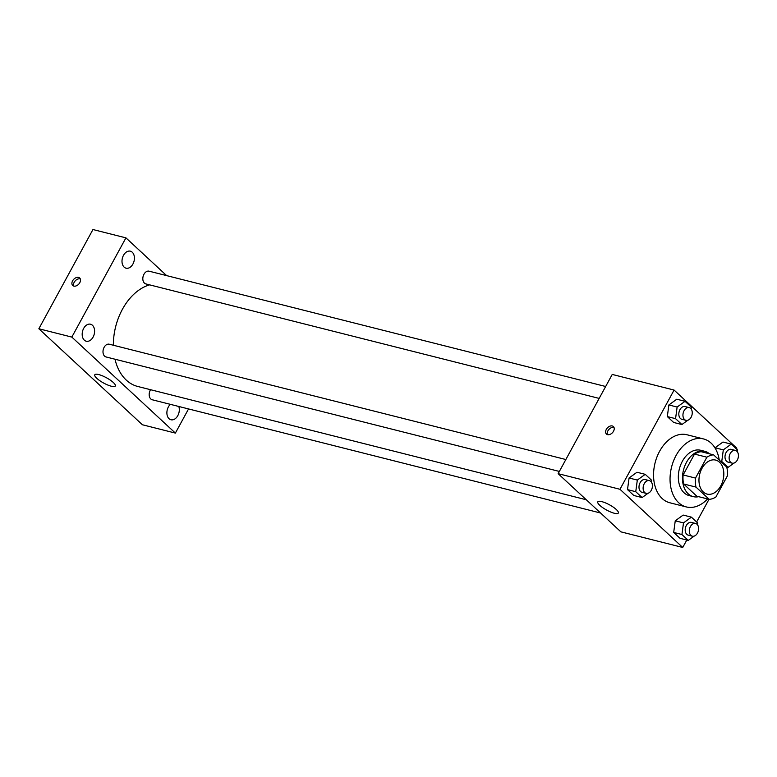 <?xml version="1.0" encoding="UTF-8"?>
<svg xmlns="http://www.w3.org/2000/svg" width="777" height="777" viewBox="0 0 777 777"><rect width="100%" height="100%" fill="white"/><g stroke="black" fill="none" stroke-linecap="round" stroke-linejoin="round"><path stroke-width="1.17" d="M701.981 468.366A17.531 12.034 -75.8 0 1 715.685 460.091A17.531 12.034 -75.8 0 1 723.057 480.04A17.531 12.034 -75.8 0 1 707.099 494.094A17.531 12.034 -75.8 0 1 701.981 468.366M695.998 487.101L709.207 499.339A22.63 15.53 -75.8 0 0 715.899 496.989L727.282 476.107A22.63 15.53 -75.8 0 0 726.786 467.094L713.577 454.846A22.63 15.53 -75.8 0 0 706.885 457.197L695.502 478.078A22.63 15.53 -75.8 0 0 695.998 487.101L683.624 483.974L696.833 496.221L709.207 499.339M706.885 457.197L694.521 454.079A22.63 15.53 -75.8 0 1 701.213 451.728L713.577 454.846M694.521 454.079L683.129 474.961L695.502 478.078M683.624 483.974A22.63 15.53 -75.8 0 1 683.129 474.961M709.498 453.817A23.378 16.035 104.2 0 0 704.749 451.301A23.378 16.035 104.2 0 0 683.478 470.046A23.378 16.035 104.2 0 0 693.298 496.639A23.378 16.035 104.2 0 0 698.678 496.678M693.298 496.639L689.18 495.6A23.378 16.035 -75.8 0 1 682.352 461.295A23.378 16.035 -75.8 0 1 700.631 450.262L704.749 451.301M707.594 498.931A35.072 24.058 -75.8 0 1 686.314 506.934A35.072 24.058 -75.8 0 1 676.077 455.477A35.072 24.058 -75.8 0 1 703.486 438.927A35.072 24.058 -75.8 0 1 719.269 460.12M686.314 506.934L669.823 502.768A35.072 24.058 -75.8 0 1 659.586 451.311A35.072 24.058 -75.8 0 1 686.994 434.761L703.486 438.927M737.324 451.767L737.558 450L731.225 444.123L722.979 442.035L715.073 447.775L723.319 449.864L721.755 461.48L728.098 467.365L733.983 463.082M697.503 524.805L697.746 523.028L691.404 517.152L683.158 515.073L675.252 520.813L673.688 532.43L680.03 538.315L688.276 540.394L694.162 536.12M736.441 448.96L736.839 448.242L674.086 390.064L619.978 489.287L682.73 547.464L686.8 540.025M696.629 521.989L709.003 499.29M691.132 408.945L691.375 407.177L685.032 401.301L676.786 399.213L668.88 404.963L667.317 416.579L673.659 422.465L681.905 424.543L687.791 420.27M651.32 481.983L651.553 480.205L645.221 474.329L636.975 472.251L629.069 477.991L627.505 489.617L633.847 495.493L642.093 497.571L647.979 493.298M682.73 547.464L620.891 531.847L558.139 473.669L612.237 374.436L674.086 390.064M558.139 473.669L619.978 489.287M601.786 501.631A11.694 2.982 28.6 0 1 613.296 507.148A11.694 2.982 28.6 0 1 618.327 513.043A11.694 2.982 28.6 0 1 606.633 510.062A11.694 2.982 28.6 0 1 597.804 501.845A11.694 2.982 28.6 0 1 601.786 501.631M606.313 429.39A5.118 3.487 132.8 0 1 613.403 426.554A5.118 3.487 132.8 0 1 612.48 432.672A5.118 3.487 132.8 0 1 606.448 434.052A5.118 3.487 132.8 0 1 606.313 429.39M607.41 434.605A5.118 3.487 132.8 0 1 607.896 430.856A5.118 3.487 132.8 0 1 614.024 427.467M113.374 345.25A52.603 36.092 -75.8 0 1 122.416 309.295A52.603 36.092 -75.8 0 1 149.572 284.858M586.266 499.747L137.772 386.48A52.603 36.092 -75.8 0 1 114.986 359.207M565.85 459.528L109.266 344.211A6.566 4.507 104.2 0 0 103.283 349.475A6.566 4.507 104.2 0 0 106.041 356.954L559.353 471.435M599.174 398.407L145.862 283.916A6.566 4.507 -75.8 0 1 143.949 274.281A6.566 4.507 -75.8 0 1 149.077 271.183L605.662 386.499M600.563 513.005L152.234 399.767A6.566 4.507 -75.8 0 1 150.311 390.132A6.566 4.507 -75.8 0 1 150.563 389.704M166.657 275.621L125.932 237.859L71.834 337.092L175.379 433.09L188.539 408.945M123.504 255.322A8.77 6.012 104.2 0 0 126.059 268.191A8.77 6.012 104.2 0 0 134.042 261.159A8.77 6.012 104.2 0 0 130.351 251.185A8.77 6.012 104.2 0 0 123.504 255.322M83.683 328.36A8.77 6.012 104.2 0 0 86.237 341.22A8.77 6.012 104.2 0 0 94.221 334.188A8.77 6.012 104.2 0 0 90.54 324.223A8.77 6.012 104.2 0 0 83.683 328.36M170.348 404.341A8.77 6.012 104.2 0 0 168.395 406.895A8.77 6.012 104.2 0 0 170.959 419.765A8.77 6.012 104.2 0 0 177.612 415.977A8.77 6.012 104.2 0 0 178.817 406.488M125.932 237.859L92.949 229.536L38.85 328.758L142.395 424.757L175.379 433.09M38.85 328.758L71.834 337.092M72.601 280.837A5.118 3.487 132.8 0 1 79.681 278.001A5.118 3.487 132.8 0 1 78.759 284.12A5.118 3.487 132.8 0 1 72.727 285.499A5.118 3.487 132.8 0 1 72.601 280.837M96.804 378.321A11.694 2.982 28.6 0 1 94.784 374.805A11.694 2.982 28.6 0 1 106.478 377.777A11.694 2.982 28.6 0 1 115.317 385.994A11.694 2.982 28.6 0 1 107.673 384.974A11.694 2.982 28.6 0 1 96.804 378.321M73.689 286.053A5.118 3.487 132.8 0 1 74.184 282.304A5.118 3.487 132.8 0 1 80.303 278.914M645.221 474.329L637.315 480.079L635.751 491.695L642.093 497.571M646.163 493.366L642.045 492.327A6.566 4.507 -75.8 0 1 640.122 482.682A6.566 4.507 -75.8 0 1 645.26 479.584L649.387 480.623A6.566 4.507 -75.8 0 1 652.146 488.102A6.566 4.507 -75.8 0 1 646.163 493.366A6.566 4.507 -75.8 0 1 644.25 483.721A6.566 4.507 -75.8 0 1 649.387 480.623M636.975 472.251L629.069 477.991L637.315 480.079M629.069 477.991L627.505 489.617L635.751 491.695M627.505 489.617L633.847 495.493M691.404 517.152L683.498 522.892L681.934 534.518L688.276 540.394M692.356 536.188L688.228 535.139A6.566 4.507 -75.8 0 1 686.314 525.505A6.566 4.507 -75.8 0 1 691.452 522.406L695.57 523.445A6.566 4.507 -75.8 0 1 698.329 530.914A6.566 4.507 -75.8 0 1 692.356 536.188A6.566 4.507 -75.8 0 1 690.432 526.544A6.566 4.507 -75.8 0 1 695.57 523.445M683.158 515.073L675.252 520.813L683.498 522.892M675.252 520.813L673.688 532.43L681.934 534.518M673.688 532.43L680.03 538.315M685.032 401.301L677.126 407.041L675.563 418.667L681.905 424.543M685.984 420.328L681.866 419.289A6.566 4.507 -75.8 0 1 679.943 409.654A6.566 4.507 -75.8 0 1 685.081 406.556L689.199 407.595A6.566 4.507 -75.8 0 1 691.967 415.064A6.566 4.507 -75.8 0 1 685.984 420.328A6.566 4.507 -75.8 0 1 684.071 410.693A6.566 4.507 -75.8 0 1 689.199 407.595M676.786 399.213L668.88 404.963L677.126 407.041M668.88 404.963L667.317 416.579L675.563 418.667M667.317 416.579L673.659 422.465M731.225 444.123L723.319 449.864M732.167 463.15L728.049 462.111A6.566 4.507 -75.8 0 1 726.126 452.467A6.566 4.507 -75.8 0 1 731.264 449.368L735.392 450.417A6.566 4.507 -75.8 0 1 738.15 457.886A6.566 4.507 -75.8 0 1 732.167 463.15A6.566 4.507 -75.8 0 1 730.254 453.515A6.566 4.507 -75.8 0 1 735.392 450.417M722.979 442.035L715.073 447.775M720.357 461.13L721.755 461.48M726.699 467.006L728.098 467.365"/></g></svg>
